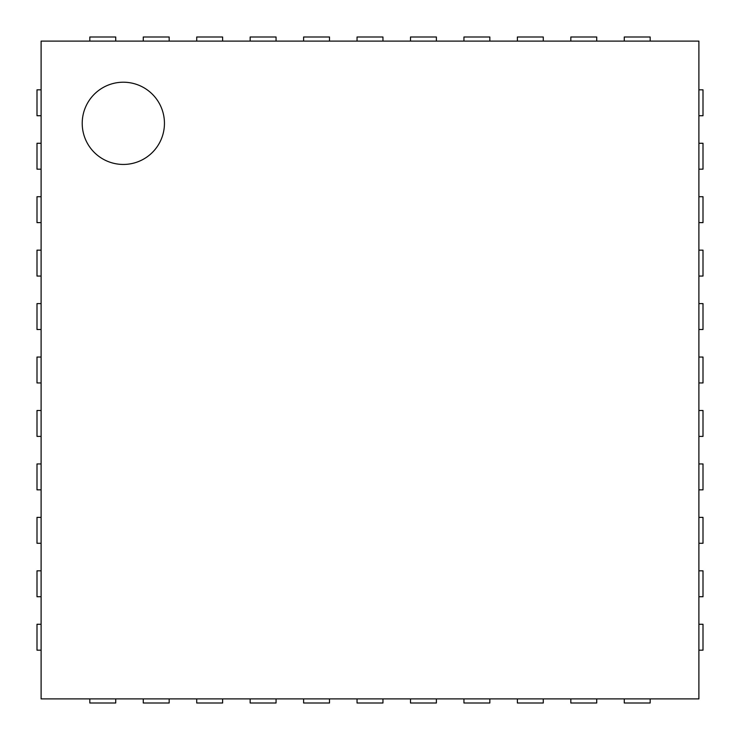 <?xml version="1.0" encoding="UTF-8"?>
<svg xmlns="http://www.w3.org/2000/svg" width="740" height="740" viewBox="0 0 740 740"><rect width="100%" height="100%" fill="white"/><g stroke="black" fill="none" stroke-linecap="round" stroke-linejoin="round"><path stroke-width="1.11" d="M41.107 698.893L41.107 41.107L698.893 41.107L698.893 698.893L41.107 698.893M164.447 123.33A41.107 41.107 0 0 0 102.777 87.727A41.107 41.107 0 0 0 102.777 158.934A41.107 41.107 0 0 0 164.447 123.33M41.107 89.827L37 89.827L37 115.727L41.107 115.727M698.893 89.827L703 89.827L703 115.727L698.893 115.727M41.107 143.273L37 143.273L37 169.173L41.107 169.173M698.893 143.273L703 143.273L703 169.173L698.893 169.173M41.107 196.72L37 196.72L37 222.62L41.107 222.62M698.893 196.72L703 196.72L703 222.62L698.893 222.62M41.107 250.157L37 250.157L37 276.057L41.107 276.057M698.893 250.157L703 250.157L703 276.057L698.893 276.057M41.107 303.604L37 303.604L37 329.504L41.107 329.504M698.893 303.604L703 303.604L703 329.504L698.893 329.504M41.107 357.05L37 357.05L37 382.95L41.107 382.95M698.893 357.05L703 357.05L703 382.95L698.893 382.95M41.107 410.496L37 410.496L37 436.397L41.107 436.397M698.893 410.496L703 410.496L703 436.397L698.893 436.397M41.107 463.943L37 463.943L37 489.843L41.107 489.843M698.893 463.943L703 463.943L703 489.843L698.893 489.843M41.107 517.38L37 517.38L37 543.28L41.107 543.28M698.893 517.38L703 517.38L703 543.28L698.893 543.28M41.107 570.827L37 570.827L37 596.727L41.107 596.727M698.893 570.827L703 570.827L703 596.727L698.893 596.727M41.107 624.273L37 624.273L37 650.173L41.107 650.173M698.893 624.273L703 624.273L703 650.173L698.893 650.173M89.827 41.107L89.827 37L115.727 37L115.727 41.107M89.827 698.893L89.827 703L115.727 703L115.727 698.893M143.273 41.107L143.273 37L169.173 37L169.173 41.107M143.273 698.893L143.273 703L169.173 703L169.173 698.893M196.72 41.107L196.72 37L222.62 37L222.62 41.107M196.72 698.893L196.72 703L222.62 703L222.62 698.893M250.157 41.107L250.157 37L276.057 37L276.057 41.107M250.157 698.893L250.157 703L276.057 703L276.057 698.893M303.604 41.107L303.604 37L329.504 37L329.504 41.107M303.604 698.893L303.604 703L329.504 703L329.504 698.893M357.05 41.107L357.05 37L382.95 37L382.95 41.107M357.05 698.893L357.05 703L382.95 703L382.95 698.893M410.496 41.107L410.496 37L436.397 37L436.397 41.107M410.496 698.893L410.496 703L436.397 703L436.397 698.893M463.943 41.107L463.943 37L489.843 37L489.843 41.107M463.943 698.893L463.943 703L489.843 703L489.843 698.893M517.38 41.107L517.38 37L543.28 37L543.28 41.107M517.38 698.893L517.38 703L543.28 703L543.28 698.893M570.827 41.107L570.827 37L596.727 37L596.727 41.107M570.827 698.893L570.827 703L596.727 703L596.727 698.893M624.273 41.107L624.273 37L650.173 37L650.173 41.107M624.273 698.893L624.273 703L650.173 703L650.173 698.893"/></g></svg>
